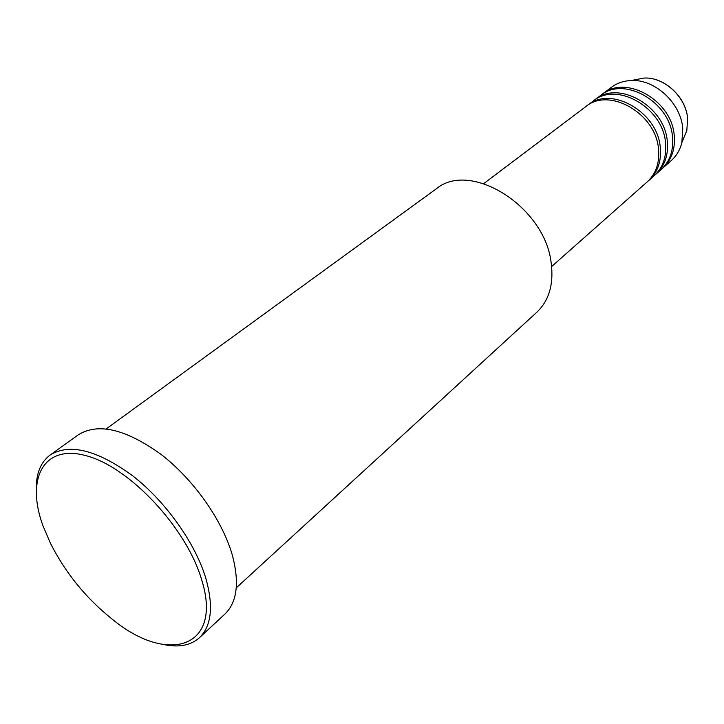 <?xml version="1.0" encoding="UTF-8"?>
<svg xmlns="http://www.w3.org/2000/svg" width="724" height="724" viewBox="0 0 724 724"><rect width="100%" height="100%" fill="white"/><g stroke="black" fill="none" stroke-linecap="round" stroke-linejoin="round"><path stroke-width="1.09" d="M551.634 266.532L647.229 181.869C655.944 173.814 659.709 162.918 658.523 149.198C656.098 113.469 609.02 86.663 585.734 106.672L483.786 183.561M648.098 181.072L648.994 180.312C657.709 172.258 661.474 161.371 660.297 147.669C657.899 111.994 610.893 85.251 587.616 105.252L586.684 105.985M648.994 180.312L654.243 175.661C662.94 167.615 666.723 156.773 665.573 143.126C663.256 107.605 616.468 81.07 593.209 101.034L587.616 105.252M655.093 174.873L655.98 174.122C664.677 166.086 668.46 155.253 667.32 141.623C665.03 106.156 618.314 79.685 595.065 99.631L594.151 100.346M655.98 174.122L661.148 169.543C669.836 161.515 673.628 150.719 672.524 137.144C670.306 101.831 623.798 75.558 600.576 95.478L595.065 99.631M661.989 168.773L662.858 168.031C671.537 160.004 675.329 149.216 674.243 135.669C672.044 100.401 625.608 74.201 602.404 94.102L601.499 94.808M236.259 587.861L536.864 312.198C549.109 300.514 553.878 284.079 551.172 262.893C544.964 206.43 470.021 159.95 436.092 188.973L106.247 428.88M201.498 579.281C186.421 527.959 129.84 467.451 86.799 455.876C43.512 443.504 25.566 478.573 43.033 525.914L50.418 543.226C65.703 573.372 86.599 598.929 113.116 619.889C168.439 665.075 223.327 647.709 201.498 579.281M36.272 487.333C36.462 472.609 41.078 461.84 50.119 455.043C69.604 443.025 97.125 449.948 132.682 475.822C165.633 501.433 195.172 542.955 205.797 578.186C213.661 606.088 211.562 625.925 199.48 637.681C191.018 645.202 179.561 647.582 165.081 644.84M199.48 637.681L224.929 614.052C237.201 602.115 239.626 582.322 232.205 554.693C222.141 519.832 193.272 479.071 160.719 454.138C125.551 428.997 98.093 422.544 78.328 434.798L50.119 455.043M662.858 168.031L671.311 160.538C676.56 155.85 680.08 149.832 681.881 142.492L682.741 128.347C680.85 103.007 654.858 79.034 631.21 80.527C623.654 80.835 617.056 83.088 611.418 87.296L602.404 94.102M683.04 139.669L686.841 130.456L687.592 118.455C686.017 96.98 664.107 76.78 643.98 78.056L634.206 79.948M631.21 80.527L643.98 78.056C664.252 76.771 686.053 96.862 687.619 118.374L686.841 130.456L681.881 142.492"/></g></svg>
